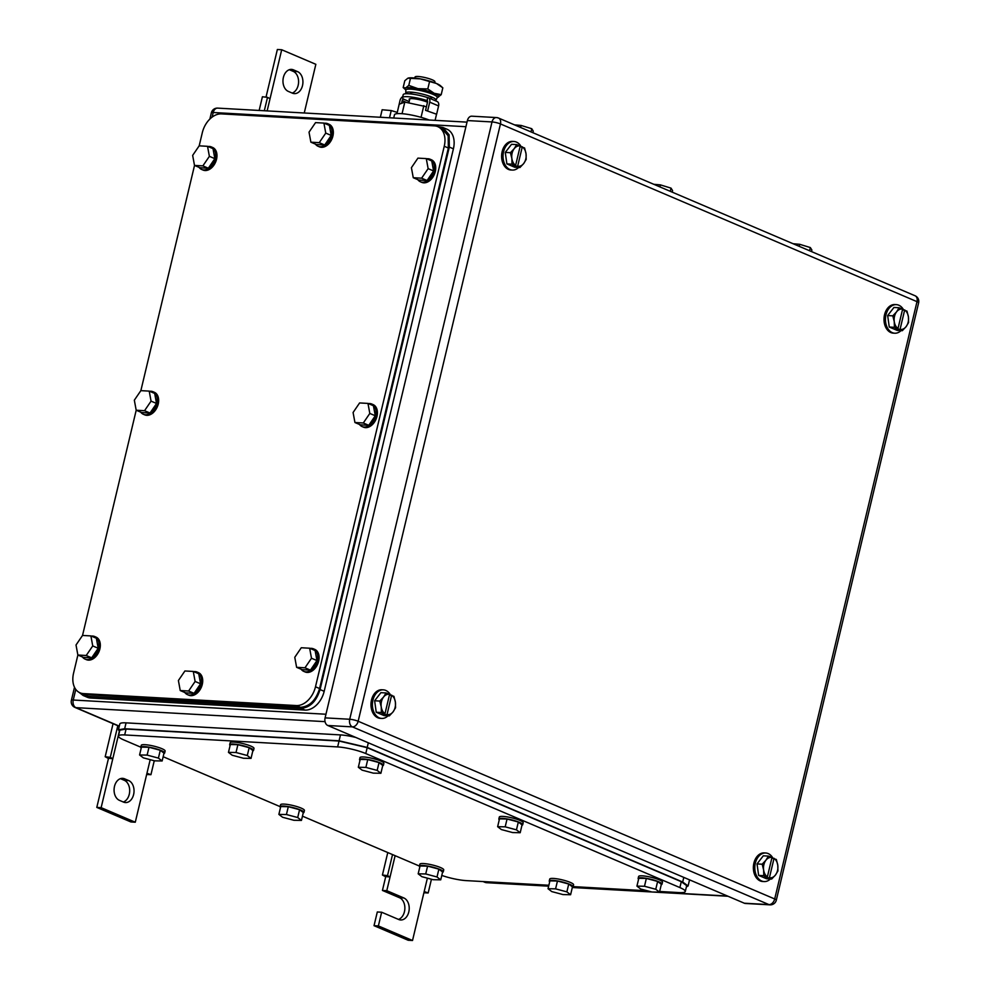 <?xml version="1.0" encoding="UTF-8"?>
<svg xmlns="http://www.w3.org/2000/svg" width="990" height="990" viewBox="0 0 990 990"><rect width="100%" height="100%" fill="white"/><g stroke="black" fill="none" stroke-linecap="round" stroke-linejoin="round"><path stroke-width="1.49" d="M385.271 876.546L382.425 875.024L387.511 875.63L390.048 876.979L385.271 876.546M387.771 852.551L382.425 875.024M423.893 892.782L428.175 892.968L424.19 891.545L427.383 878.155M392.523 854.58L387.511 875.63M395.121 855.694L386.781 890.678L403.858 897.967A11.249 7.92 -86.8 0 1 409.056 910.577A11.249 7.92 -86.8 0 1 400.653 919.97A11.249 7.92 -86.8 0 1 398.723 919.512L381.645 912.223L377.301 911.976L374.034 925.687L408.177 940.252L412.521 940.5L424.19 891.545M431.442 879.244L428.175 892.968M374.034 925.687L378.378 925.935L412.521 940.5M378.378 925.935L381.645 912.223M386.781 890.678L382.437 890.443L399.502 897.72A11.249 7.92 -86.8 0 1 404.861 908.783A11.249 7.92 -86.8 0 1 398.5 919.413M385.704 876.732L382.437 890.443M108.034 758.266L105.188 756.744L110.274 757.35L112.811 758.699L108.034 758.266M113.058 723.678L105.188 756.744M146.656 774.502L150.938 774.687L146.953 773.264L150.195 759.664M117.81 725.707L110.274 757.35M119.332 731.288L101.141 807.654L135.284 822.22L146.953 773.264M154.254 760.753L150.938 774.687M135.284 822.22L130.94 821.972L96.797 807.407L101.141 807.654M108.467 758.451L96.797 807.407M124.567 778.808A11.249 7.92 -86.8 0 0 122.636 778.35A11.249 7.92 -86.8 0 0 114.234 787.743A11.249 7.92 -86.8 0 0 119.431 800.353L123.527 802.098A11.249 7.92 -86.8 0 0 125.47 802.556A11.249 7.92 -86.8 0 0 133.873 793.176A11.249 7.92 -86.8 0 0 128.663 780.553L124.567 778.808L120.656 778.586M128.663 780.553L124.319 780.318A11.249 7.92 -86.8 0 1 129.678 791.369A11.249 7.92 -86.8 0 1 123.317 802.011M124.319 780.318L120.446 778.66M259.157 110.447L262.412 96.76L267.51 97.354L270.047 98.703L267.139 110.905M264.318 110.744L267.51 97.354M304.252 112.984L315.847 64.313L281.704 49.748L270.047 98.703M281.704 49.748L277.361 49.5L266.001 97.181M297.557 71.614A11.249 7.92 -86.8 0 1 302.767 84.224A11.249 7.92 -86.8 0 1 294.364 93.617A11.249 7.92 -86.8 0 1 292.421 93.159L288.325 91.402A11.249 7.92 -86.8 0 1 283.128 78.792A11.249 7.92 -86.8 0 1 291.53 69.399A11.249 7.92 -86.8 0 1 293.461 69.857L297.557 71.614L293.213 71.367L289.34 69.708M293.213 71.367A11.249 7.92 -86.8 0 1 298.572 82.43A11.249 7.92 -86.8 0 1 292.211 93.06M510.407 152.708L511.867 158.487A10.222 7.202 -86.8 0 1 514.194 148.686L510.407 152.708L505.259 152.423L506.88 163.894L514.763 167.261L519.911 167.545L523.698 163.523A10.222 7.202 -86.8 0 1 517.659 166.221L519.911 167.545M505.259 152.423L511.545 144.305L516.693 144.602L520.233 145.988A10.222 7.202 -86.8 0 0 514.194 148.686L516.693 144.602M522.25 146.755L522.274 146.867A10.222 7.202 -86.8 0 1 524.267 148.908A10.222 7.202 -86.8 0 1 526.024 153.735A10.222 7.202 -86.8 0 1 523.698 163.523L526.185 159.44L526.024 153.735L524.576 147.956L520.072 146.631M512.028 164.179L515.617 165.355A10.222 7.202 -86.8 0 1 513.624 163.301A10.222 7.202 -86.8 0 1 511.867 158.487L512.028 164.179L506.88 163.894M522.274 146.867L517.659 166.221M515.617 165.355L520.233 145.988M517.584 166.332L512.684 165.305L515.543 165.466M514.911 165.429L514.738 166.172M518.636 167.471A14.318 10.086 -86.8 0 1 512.35 170.07A14.318 10.086 -86.8 0 1 509.887 169.488A14.318 10.086 -86.8 0 1 503.254 153.438A14.318 10.086 -86.8 0 1 513.958 141.496A14.318 10.086 -86.8 0 1 516.421 142.077A14.318 10.086 -86.8 0 1 521.198 146.693M512.35 170.07L510.902 169.995A14.318 10.086 -86.8 0 1 508.439 169.414A14.318 10.086 -86.8 0 1 501.806 153.363A14.318 10.086 -86.8 0 1 512.498 141.409L513.958 141.496M892.807 315.847L894.255 321.626A10.222 7.202 -86.8 0 1 896.594 311.838L892.807 315.847L887.659 315.562L889.268 327.034L897.15 330.4L902.298 330.685L906.085 326.675A10.222 7.202 -86.8 0 1 900.059 329.373L902.298 330.685M887.659 315.562L893.933 307.457L899.081 307.742L902.62 309.14A10.222 7.202 -86.8 0 0 896.594 311.838L899.081 307.742M904.65 309.895L904.674 310.006A10.222 7.202 -86.8 0 1 906.654 312.06A10.222 7.202 -86.8 0 1 908.424 316.874A10.222 7.202 -86.8 0 1 906.085 326.675L908.573 322.579L908.424 316.874L906.964 311.108L902.472 309.771M894.416 327.331L898.004 328.494A10.222 7.202 -86.8 0 1 896.024 326.453A10.222 7.202 -86.8 0 1 894.255 321.626L894.416 327.331L889.268 327.034M904.674 310.006L900.059 329.373M898.004 328.494L902.62 309.14M899.984 329.484L895.084 328.445L897.93 328.606M897.311 328.569L897.138 329.324M901.024 330.623A14.318 10.086 -86.8 0 1 894.737 333.222A14.318 10.086 -86.8 0 1 892.275 332.64A14.318 10.086 -86.8 0 1 885.654 316.59A14.318 10.086 -86.8 0 1 896.346 304.635A14.318 10.086 -86.8 0 1 898.809 305.217A14.318 10.086 -86.8 0 1 903.598 309.833M894.737 333.222L893.289 333.135A14.318 10.086 -86.8 0 1 890.827 332.553A14.318 10.086 -86.8 0 1 884.206 316.503A14.318 10.086 -86.8 0 1 894.898 304.549L896.346 304.635M762.176 864.208L763.624 869.987A10.222 7.202 -86.8 0 1 765.951 860.186L762.176 864.208L757.028 863.923L758.637 875.395L766.52 878.761L771.668 879.046L775.455 875.024A10.222 7.202 -86.8 0 1 769.416 877.734L771.668 879.046M757.028 863.923L763.302 855.805L768.45 856.102L771.99 857.488A10.222 7.202 -86.8 0 0 765.951 860.186L768.45 856.102M774.007 858.256L774.032 858.367A10.222 7.202 -86.8 0 1 776.024 860.409A10.222 7.202 -86.8 0 1 777.781 865.235A10.222 7.202 -86.8 0 1 775.455 875.024L777.942 870.94L777.781 865.235L776.333 859.469L771.829 858.132M763.785 875.68L767.374 876.855A10.222 7.202 -86.8 0 1 765.381 874.801A10.222 7.202 -86.8 0 1 763.624 869.987L763.785 875.68L758.637 875.395M774.032 858.367L769.416 877.734M767.374 876.855L771.99 857.488M769.341 877.833L766.495 877.672L764.453 876.806L767.299 876.967M766.681 876.93L766.495 877.672M770.393 878.971A14.318 10.086 -86.8 0 1 764.107 881.57A14.318 10.086 -86.8 0 1 761.644 880.989A14.318 10.086 -86.8 0 1 755.011 864.938A14.318 10.086 -86.8 0 1 765.716 852.996A14.318 10.086 -86.8 0 1 768.178 853.578A14.318 10.086 -86.8 0 1 772.955 858.194M764.107 881.57L762.659 881.496A14.318 10.086 -86.8 0 1 760.196 880.914A14.318 10.086 -86.8 0 1 753.563 864.864A14.318 10.086 -86.8 0 1 764.268 852.91L765.716 852.996M379.776 701.068L381.224 706.835A10.222 7.202 -86.8 0 1 383.563 697.047L379.776 701.068L374.628 700.771L376.237 712.255L384.12 715.609L389.268 715.906L393.055 711.884A10.222 7.202 -86.8 0 1 387.028 714.582L389.268 715.906M374.628 700.771L380.903 692.666L386.05 692.951L389.59 694.349A10.222 7.202 -86.8 0 0 383.563 697.047L386.05 692.951M391.619 695.104L391.632 695.227A10.222 7.202 -86.8 0 1 393.624 697.269A10.222 7.202 -86.8 0 1 395.381 702.096A10.222 7.202 -86.8 0 1 393.055 711.884L395.542 707.788L395.381 702.096L393.933 696.317L389.441 694.98M381.385 712.54L384.974 713.716A10.222 7.202 -86.8 0 1 382.982 711.662A10.222 7.202 -86.8 0 1 381.224 706.835L381.385 712.54L376.237 712.255M391.632 695.227L387.028 714.582M384.974 713.716L389.59 694.349M386.954 714.693L384.095 714.533L382.053 713.654L384.9 713.815M384.281 713.778L384.095 714.533M387.993 715.832A14.318 10.086 -86.8 0 1 381.707 718.431A14.318 10.086 -86.8 0 1 379.244 717.849A14.318 10.086 -86.8 0 1 372.624 701.799A14.318 10.086 -86.8 0 1 383.316 689.844A14.318 10.086 -86.8 0 1 385.778 690.426A14.318 10.086 -86.8 0 1 390.567 695.054M381.707 718.431L380.259 718.344A14.318 10.086 -86.8 0 1 377.796 717.762A14.318 10.086 -86.8 0 1 371.176 701.712A14.318 10.086 -86.8 0 1 381.868 689.77L383.316 689.844M325.091 717.874L467.391 120.557L492.018 121.943L349.718 719.26A6.138 4.319 93.2 0 0 352.415 726.883L768.958 904.6A6.138 4.319 93.2 0 0 770.01 904.848A6.138 6.138 0 0 0 776.321 900.145A6.138 1.077 -166.6 0 0 774.7 898.97A6.138 4.22 113.1 0 1 768.958 904.6L744.319 903.214L327.789 725.497L352.415 726.883A6.138 4.22 113.1 0 0 358.157 721.252L774.7 898.97L917 301.653L500.457 123.936L358.157 721.252A6.138 1.077 -166.6 0 0 349.718 719.26L325.091 717.874A6.138 4.319 93.2 0 0 327.789 725.497M744.319 903.214A6.138 4.319 93.2 0 0 745.383 903.462L770.01 904.848M497.512 117.822A6.138 4.319 93.2 0 0 496.46 117.562L471.834 116.189A6.138 4.319 93.2 0 0 467.391 120.557M84.014 694.522L300.428 707.305C309.511 706.637 315.884 700.388 319.584 688.533L448.359 148.017L448.148 135.779L441.788 128.353M441.887 128.391L437.79 126.646A20.444 14.058 -66.9 0 1 444.25 146.26L315.488 686.788A20.444 14.058 -66.9 0 1 296.332 705.561L83.37 693.594A20.444 14.058 -66.9 0 1 80.017 692.814A20.444 14.058 -66.9 0 1 73.557 673.188L77.876 655.034M437.79 126.646A20.444 14.058 -66.9 0 0 434.437 125.866L221.475 113.9A20.444 14.058 -66.9 0 0 202.319 132.66L199.188 145.839L207.529 146.31L212.999 148.636L214.842 158.66L208.333 168.226L199.968 167.756L194.498 165.417L202.863 165.887L208.333 168.226M82.529 635.444L90.894 635.914L92.738 645.938L86.229 655.491L77.864 655.021L76.02 644.997L82.529 635.444L136.199 410.231L144.552 410.689L150.01 413.028L141.644 412.558L136.187 410.219L134.331 400.195L140.852 390.642L149.218 391.112L154.675 393.438L156.531 403.462L150.01 413.028M140.865 390.642L194.523 165.429M144.552 410.689L151.062 401.136L149.218 391.112M151.062 401.136L156.531 403.462M149.663 391.298A12.264 8.44 113.1 0 1 150.963 391.248A12.264 8.44 113.1 0 1 152.98 391.706A12.264 8.44 113.1 0 1 156.445 404.91A12.264 8.44 113.1 0 1 145.357 414.748A12.264 8.44 113.1 0 1 143.352 414.278A12.264 8.44 113.1 0 1 140.753 412.174M152.98 391.706L154.341 392.288A12.264 8.44 113.1 0 1 157.818 405.492A12.264 8.44 113.1 0 1 146.73 415.33A12.264 8.44 113.1 0 1 144.713 414.86L143.352 414.278M77.864 655.021L83.321 657.36L91.686 657.83L86.229 655.491M92.738 645.938L98.208 648.264L91.686 657.83M98.208 648.264L96.352 638.241L90.894 635.914M91.34 636.1A12.264 8.44 113.1 0 1 92.639 636.05A12.264 8.44 113.1 0 1 94.656 636.508A12.264 8.44 113.1 0 1 98.134 649.712A12.264 8.44 113.1 0 1 87.046 659.55A12.264 8.44 113.1 0 1 85.029 659.08A12.264 8.44 113.1 0 1 82.442 656.976M94.656 636.508L96.018 637.102A12.264 8.44 113.1 0 1 99.495 650.294A12.264 8.44 113.1 0 1 88.407 660.132A12.264 8.44 113.1 0 1 86.39 659.662L85.029 659.08M304.982 667.792L311.491 658.239L309.647 648.215L315.105 650.541L316.961 660.565L310.439 670.119L302.086 669.648L296.616 667.322L304.982 667.792L310.439 670.119M296.616 667.322L294.772 657.298L301.282 647.745L309.647 648.215M311.491 658.239L316.961 660.565M310.093 648.401A12.264 8.44 113.1 0 1 311.392 648.351A12.264 8.44 113.1 0 1 313.409 648.809A12.264 8.44 113.1 0 1 316.887 662.013A12.264 8.44 113.1 0 1 305.799 671.851A12.264 8.44 113.1 0 1 303.781 671.381A12.264 8.44 113.1 0 1 301.195 669.277M313.409 648.809L314.771 649.39A12.264 8.44 113.1 0 1 318.248 662.595A12.264 8.44 113.1 0 1 307.16 672.433A12.264 8.44 113.1 0 1 305.143 671.962L303.781 671.381M363.305 422.99L369.815 413.436L367.971 403.413L373.428 405.739L375.284 415.763L368.763 425.316L360.397 424.846L354.94 422.52L363.305 422.99L368.763 425.316M354.94 422.52L353.084 412.496L359.605 402.942L367.971 403.413M369.815 413.436L375.284 415.763M368.416 403.598A12.264 8.44 113.1 0 1 369.716 403.549A12.264 8.44 113.1 0 1 371.733 404.007A12.264 8.44 113.1 0 1 375.198 417.211A12.264 8.44 113.1 0 1 364.11 427.049A12.264 8.44 113.1 0 1 362.105 426.579A12.264 8.44 113.1 0 1 359.506 424.475M371.733 404.007L373.094 404.588A12.264 8.44 113.1 0 1 376.571 417.792A12.264 8.44 113.1 0 1 365.483 427.631A12.264 8.44 113.1 0 1 363.466 427.16L362.105 426.579M421.616 178.188L428.138 168.634L426.282 158.598L431.751 160.937L433.595 170.961L427.086 180.514L418.721 180.044L413.263 177.717L421.616 178.188L427.086 180.514M413.263 177.717L411.407 167.694L417.929 158.128L426.282 158.598M428.138 168.634L433.595 170.961M426.739 158.796A12.264 8.44 113.1 0 1 428.039 158.746A12.264 8.44 113.1 0 1 430.056 159.204A12.264 8.44 113.1 0 1 433.521 172.409A12.264 8.44 113.1 0 1 422.433 182.247A12.264 8.44 113.1 0 1 420.416 181.776A12.264 8.44 113.1 0 1 417.829 179.673M430.056 159.204L431.417 159.786A12.264 8.44 113.1 0 1 434.882 172.99A12.264 8.44 113.1 0 1 423.807 182.828A12.264 8.44 113.1 0 1 421.789 182.358L420.416 181.776M202.863 165.887L209.385 156.333L207.529 146.31M194.498 165.417L192.654 155.393L199.176 145.839M209.385 156.333L214.842 158.66M207.987 146.495A12.264 8.44 113.1 0 1 209.286 146.446A12.264 8.44 113.1 0 1 211.291 146.904A12.264 8.44 113.1 0 1 214.768 160.108A12.264 8.44 113.1 0 1 203.68 169.946A12.264 8.44 113.1 0 1 201.663 169.476A12.264 8.44 113.1 0 1 199.077 167.372M211.291 146.904L212.664 147.485A12.264 8.44 113.1 0 1 216.129 160.689A12.264 8.44 113.1 0 1 205.054 170.528A12.264 8.44 113.1 0 1 203.037 170.057L201.663 169.476M188.607 691.02L195.117 681.466L193.273 671.443L198.73 673.769L200.586 683.793L194.065 693.346L185.699 692.876L180.242 690.55L188.607 691.02L194.065 693.346M180.242 690.55L178.398 680.526L184.907 670.973L193.273 671.443M195.117 681.466L200.586 683.793M193.718 671.628A12.264 8.44 113.1 0 1 195.018 671.579A12.264 8.44 113.1 0 1 197.035 672.037A12.264 8.44 113.1 0 1 200.512 685.241A12.264 8.44 113.1 0 1 189.424 695.079A12.264 8.44 113.1 0 1 187.407 694.609A12.264 8.44 113.1 0 1 184.821 692.505M197.035 672.037L198.396 672.618A12.264 8.44 113.1 0 1 201.873 685.823A12.264 8.44 113.1 0 1 190.785 695.661A12.264 8.44 113.1 0 1 188.768 695.19L187.407 694.609M319.238 142.659L325.76 133.106L323.903 123.082L329.373 125.408L331.217 135.432L324.708 144.998L316.342 144.528L310.885 142.189L319.238 142.659L324.708 144.998M310.885 142.189L309.029 132.165L315.55 122.612L323.903 123.082M325.76 133.106L331.217 135.432M324.361 123.267A12.264 8.44 113.1 0 1 325.661 123.218A12.264 8.44 113.1 0 1 327.678 123.676A12.264 8.44 113.1 0 1 331.143 136.88A12.264 8.44 113.1 0 1 320.055 146.718A12.264 8.44 113.1 0 1 318.038 146.248A12.264 8.44 113.1 0 1 315.451 144.144M327.678 123.676L329.039 124.27A12.264 8.44 113.1 0 1 332.504 137.462A12.264 8.44 113.1 0 1 321.428 147.3A12.264 8.44 113.1 0 1 319.411 146.829L318.038 146.248M442.951 127.5L446.948 129.195A20.444 14.058 -66.9 0 1 453.408 148.822L324.175 691.305A20.444 14.058 -66.9 0 1 305.019 710.077L300.923 708.333C309.994 707.664 316.379 701.403 320.067 689.56L449.312 147.077L449.114 134.838L442.852 127.45L437.617 126.572M79.138 692.394L83.148 695.5L86.514 696.279L300.923 708.333M305.019 710.077L90.61 698.024L86.514 696.279M83.247 695.537L87.256 697.245A20.444 14.058 -66.9 0 0 90.61 698.024M659.649 891.483L679.053 892.584A20.444 3.589 -166.6 0 0 685.29 891.495A20.444 3.589 -166.6 0 0 679.883 887.572L365.78 753.551A20.444 3.589 -166.6 0 0 337.639 746.918L124.678 734.939A20.444 3.589 -166.6 0 0 118.441 736.028A20.444 3.589 -166.6 0 0 123.849 739.951L140.815 747.19M419.414 866.052L302.457 816.156M280.108 806.627L163.152 756.719M441.788 875.432A20.444 3.589 -166.6 0 0 466.104 880.605L548.868 885.258M647.435 890.802L573.148 886.619M685.29 891.495L686.689 885.617L681.293 881.694L367.179 747.685L339.038 741.04L337.639 746.918M124.678 734.939L126.076 729.061L119.84 730.15L118.441 736.028M126.076 729.061L339.038 741.04M301.443 820.413L297.705 817.542L286.432 814.535L288.3 806.702L299.574 809.709L303.299 812.58L301.443 820.413L293.882 820.277L282.608 817.27L278.871 814.399L286.432 814.535M297.705 817.542L299.574 809.709M278.871 814.399L280.739 806.565L288.3 806.702M280.517 807.506A12.264 2.153 13.4 0 1 280.083 806.726A12.264 2.153 13.4 0 1 283.016 806.046A12.264 2.153 13.4 0 1 296.443 808.533A12.264 2.153 13.4 0 1 303.955 812.406A12.264 2.153 13.4 0 1 303.225 812.914M280.083 806.726L280.554 804.771A12.264 2.153 13.4 0 1 283.487 804.078A12.264 2.153 13.4 0 1 296.913 806.578A12.264 2.153 13.4 0 1 304.425 810.451L303.955 812.406M440.736 879.838L437.011 876.979L425.725 873.96L427.593 866.126L438.879 869.146L442.604 872.004L440.736 879.838L433.187 879.702L421.901 876.695L418.176 873.824L425.725 873.96M437.011 876.979L438.879 869.146M418.176 873.824L420.045 865.99L427.593 866.126M419.822 866.943A12.264 2.153 13.4 0 1 419.389 866.151A12.264 2.153 13.4 0 1 422.322 865.47A12.264 2.153 13.4 0 1 435.749 867.97A12.264 2.153 13.4 0 1 443.26 871.844A12.264 2.153 13.4 0 1 442.518 872.351M419.389 866.151L419.859 864.196A12.264 2.153 13.4 0 1 422.792 863.515A12.264 2.153 13.4 0 1 436.219 866.015A12.264 2.153 13.4 0 1 443.73 869.888L443.26 871.844M659.488 892.139L655.764 889.268L644.49 886.26L646.346 878.427L657.632 881.434L661.357 884.305L659.488 892.139L651.94 892.002L640.654 888.995L636.929 886.124L644.49 886.26M655.764 889.268L657.632 881.434M636.929 886.124L638.798 878.291L646.346 878.427M638.575 879.244A12.264 2.153 13.4 0 1 638.142 878.452A12.264 2.153 13.4 0 1 641.074 877.771A12.264 2.153 13.4 0 1 654.501 880.271A12.264 2.153 13.4 0 1 662.013 884.144A12.264 2.153 13.4 0 1 661.283 884.652M638.142 878.452L638.612 876.496A12.264 2.153 13.4 0 1 641.545 875.816A12.264 2.153 13.4 0 1 654.972 878.303A12.264 2.153 13.4 0 1 662.483 882.189L662.013 884.144M520.196 832.714L516.458 829.843L505.185 826.836L507.053 819.002L518.327 822.009L522.052 824.88L520.196 832.714L512.634 832.565L501.361 829.558L497.636 826.687L505.185 826.836M516.458 829.843L518.327 822.009M497.636 826.687L499.492 818.854L507.053 819.002M499.269 819.807A12.264 2.153 13.4 0 1 498.836 819.027A12.264 2.153 13.4 0 1 501.769 818.346A12.264 2.153 13.4 0 1 515.196 820.834A12.264 2.153 13.4 0 1 522.708 824.707A12.264 2.153 13.4 0 1 521.978 825.215M498.836 819.027L499.307 817.059A12.264 2.153 13.4 0 1 502.239 816.379A12.264 2.153 13.4 0 1 515.666 818.879A12.264 2.153 13.4 0 1 523.178 822.752L522.708 824.707M380.89 773.277L377.165 770.406L365.879 767.399L367.748 759.565L379.034 762.572L382.759 765.443L380.89 773.277L373.341 773.14L362.055 770.133L358.331 767.262L365.879 767.399M377.165 770.406L379.034 762.572M358.331 767.262L360.199 759.429L367.748 759.565M359.964 760.382A12.264 2.153 13.4 0 1 359.543 759.59A12.264 2.153 13.4 0 1 362.476 758.909A12.264 2.153 13.4 0 1 375.903 761.409A12.264 2.153 13.4 0 1 383.415 765.282A12.264 2.153 13.4 0 1 382.672 765.79M359.543 759.59L360.001 757.635A12.264 2.153 13.4 0 1 362.934 756.954A12.264 2.153 13.4 0 1 376.361 759.441A12.264 2.153 13.4 0 1 383.873 763.327L383.415 765.282M162.137 760.976L158.412 758.105L147.126 755.098L148.995 747.264L160.281 750.271L164.006 753.143L162.137 760.976L154.576 760.84L143.303 757.833L139.578 754.962L147.126 755.098M158.412 758.105L160.281 750.271M139.578 754.962L141.446 747.128L148.995 747.264M141.211 748.081A12.264 2.153 13.4 0 1 140.79 747.289A12.264 2.153 13.4 0 1 143.723 746.609A12.264 2.153 13.4 0 1 157.15 749.108A12.264 2.153 13.4 0 1 164.662 752.982A12.264 2.153 13.4 0 1 163.919 753.489M140.79 747.289L141.248 745.334A12.264 2.153 13.4 0 1 144.181 744.653A12.264 2.153 13.4 0 1 157.608 747.153A12.264 2.153 13.4 0 1 165.12 751.026L164.662 752.982M570.599 894.737L566.874 891.866L555.588 888.859L557.457 881.026L568.743 884.033L572.468 886.904L570.599 894.737L563.05 894.589L551.764 891.582L548.039 888.711L555.588 888.859M566.874 891.866L568.743 884.033M548.039 888.711L549.908 880.877L557.457 881.026M549.685 881.83A12.264 2.153 13.4 0 1 549.252 881.051A12.264 2.153 13.4 0 1 552.185 880.357A12.264 2.153 13.4 0 1 565.612 882.857A12.264 2.153 13.4 0 1 573.123 886.731A12.264 2.153 13.4 0 1 572.381 887.238M549.252 881.051L549.722 879.083A12.264 2.153 13.4 0 1 552.643 878.402A12.264 2.153 13.4 0 1 566.082 880.902A12.264 2.153 13.4 0 1 573.594 884.775L573.123 886.731M251.027 758.39L247.302 755.519L236.016 752.511L237.885 744.678L249.171 747.685L252.896 750.556L251.027 758.39L243.478 758.253L232.192 755.246L228.467 752.375L236.016 752.511M247.302 755.519L249.171 747.685M228.467 752.375L230.336 744.542L237.885 744.678M230.101 745.482A12.264 2.153 13.4 0 1 229.68 744.703A12.264 2.153 13.4 0 1 232.613 744.022A12.264 2.153 13.4 0 1 246.04 746.51A12.264 2.153 13.4 0 1 253.551 750.395A12.264 2.153 13.4 0 1 252.809 750.903M229.68 744.703L230.15 742.748A12.264 2.153 13.4 0 1 233.071 742.067A12.264 2.153 13.4 0 1 246.498 744.554A12.264 2.153 13.4 0 1 254.009 748.428L253.551 750.395M686.392 886.904L688.1 885.951L682.692 882.028L367.216 747.425L339.075 740.792L124.666 728.739L118.429 729.816L119.53 731.449M355.806 737.463A20.444 3.589 -166.6 0 0 340.473 734.914L126.064 722.861A20.444 3.589 -166.6 0 0 119.827 723.95L118.429 729.816M688.1 885.951L689.498 880.073A20.444 3.589 -166.6 0 0 689.51 879.825M514.503 124.864L521.099 125.445L531.741 128.7L533.276 131.163L532.905 132.722M521.099 125.445L520.616 127.475M531.741 128.7L530.974 131.893M653.808 184.301L660.404 184.883L671.034 188.137L672.581 190.6L672.21 192.147M660.404 184.883L659.922 186.912M671.034 188.137L670.279 191.33M793.101 243.726L799.697 244.307L810.34 247.562L811.874 250.024L811.503 251.584M799.697 244.307L799.215 246.337M810.34 247.562L809.573 250.755M380.358 117.266L382.14 109.766L391.236 110.558L389.515 117.785M397.262 112.402L391.236 110.558M384.306 117.488A12.264 2.153 -166.6 0 0 383.613 117.426A12.264 2.153 -166.6 0 0 381.373 117.327M434.684 82.776L434.932 81.762A10.222 1.794 -166.6 0 0 429.115 78.68A10.222 1.794 -166.6 0 0 418.151 76.49A10.222 1.794 -166.6 0 0 415.033 77.022L414.798 78.037M396.953 113.664L399.205 104.247L404.811 102.081L426.43 106.734M435.093 120.347L436.541 114.234M421.047 117.327L423.831 105.633M402.051 113.689L404.811 102.081M429.153 120.013A21.471 3.762 -166.6 0 0 401.037 113.627A21.471 3.762 -166.6 0 0 394.49 114.766L393.711 118.02M437.295 97.428A17.387 3.044 -166.6 0 0 437.704 97.342A17.387 3.044 -166.6 0 0 438.05 97.23A17.387 3.044 -166.6 0 0 438.162 97.181A17.387 3.044 -166.6 0 0 434.152 93.283A17.387 3.044 -166.6 0 0 417.941 88.654A17.387 3.044 -166.6 0 0 405.628 87.962A17.387 3.044 -166.6 0 0 405.516 88.011A17.387 3.044 -166.6 0 0 405.541 89.682A17.387 3.044 -166.6 0 0 405.863 89.942M436.479 83.494A17.387 3.044 13.4 0 1 440.476 85.722L442.827 87.838L436.479 83.494L420.28 78.866A17.387 3.044 13.4 0 1 436.479 83.494M408.301 78.061L408.264 78.061A17.387 3.044 13.4 0 1 408.301 78.061A17.387 3.044 13.4 0 1 420.28 78.866L407.843 78.21L404.799 80.734L403.178 87.553L405.541 89.682M410.417 78.569L408.783 85.388L405.628 87.962L403.178 87.553M429.425 82.121L427.804 88.939L417.941 88.654L408.783 85.388M442.827 87.838L441.206 94.656L434.152 93.283L427.804 88.939M437.741 97.329L441.206 94.656M425.564 110.335L436.615 114.246L425.564 110.335L427.544 102.032A1.559 1.064 113.1 0 0 426.801 100.485A17.634 3.094 -166.6 0 0 407.88 96.698A17.634 3.094 -166.6 0 0 402.509 97.639A17.634 3.094 -166.6 0 0 403.648 99.173A1.559 1.064 113.1 0 0 402.2 100.609L406.284 102.354M427.742 110.459L429.722 102.156L438.595 105.942L436.615 114.246M427.272 100.683L427.494 97.54A4.628 3.18 113.1 0 1 428.262 97.713A4.628 3.18 113.1 0 1 429.722 102.156M428.262 97.713L437.135 101.5A4.628 3.18 113.1 0 1 438.595 105.942M427.494 97.54A17.634 3.094 -166.6 0 0 408.585 93.765A17.634 3.094 -166.6 0 0 403.202 94.694L402.509 97.639M427.494 102.218A10.841 1.893 -166.6 0 0 412.422 98.641A10.841 1.893 -166.6 0 0 409.118 99.21A10.841 1.893 -166.6 0 0 409.575 99.965M402.744 96.649A4.628 3.18 113.1 0 0 400.022 100.485L398.116 108.789M401.544 103.344L402.2 100.609M430.935 98.555A10.841 1.893 -166.6 0 0 431.652 98.146A10.841 1.893 -166.6 0 0 431.343 97.428A10.841 1.893 -166.6 0 0 428.014 95.683M414.934 92.565A10.841 1.893 -166.6 0 0 410.578 93.134A10.841 1.893 -166.6 0 0 410.924 93.716A10.841 1.893 -166.6 0 0 411.036 93.815M435.266 100.708A15.543 2.723 -166.6 0 0 435.996 100.213A15.543 2.723 -166.6 0 0 435.55 99.186A15.543 2.723 -166.6 0 0 429.326 96.129A15.543 2.723 -166.6 0 0 413.56 92.367A15.543 2.723 -166.6 0 0 405.764 93.01A15.543 2.723 -166.6 0 0 406.135 93.728M405.764 93.01L405.838 90.09A16.149 2.834 13.4 0 1 413.944 89.434A16.149 2.834 13.4 0 1 430.316 93.332A16.149 2.834 13.4 0 1 436.788 96.5A16.149 2.834 13.4 0 1 437.246 97.577L435.996 100.213M430.316 93.332L427.989 92.503A11.447 2.005 -166.6 0 0 416.382 89.743L413.944 89.434M403.858 897.967L399.502 897.72M293.461 69.857L289.55 69.647M467.02 122.141L217.664 108.12A6.138 4.319 93.2 0 0 213.221 112.501L465.931 126.708M75.785 689.411L73.248 700.029L325.957 714.236M217.664 108.12A6.138 6.138 0 0 0 211.353 112.823A6.138 1.077 -166.6 0 1 213.221 112.501L212.12 117.117M74.498 687.27L71.379 700.351A6.138 1.077 -166.6 0 1 73.248 700.029A6.138 4.319 93.2 0 0 75.945 707.652L325.042 721.648M71.379 700.351A6.138 6.138 0 0 0 74.943 707.417A6.138 4.22 113.1 0 0 75.945 707.652L119.307 726.14M483.664 881.595L485.657 882.449L548.695 885.988M572.369 887.325L650.95 891.743M657.471 892.101L727.514 896.037M486.709 882.696A6.138 4.319 -86.8 0 1 485.657 882.449A6.138 4.22 -66.9 0 1 484.654 882.214A6.138 6.138 0 0 0 486.709 882.696L548.646 886.174M776.321 900.145L918.621 302.829A6.138 1.077 -166.6 0 0 917 301.653A6.138 4.22 -66.9 0 0 915.057 295.762L498.527 118.045A6.138 6.138 0 0 0 496.46 117.562A6.138 4.319 93.2 0 0 492.018 121.943A6.138 1.077 -166.6 0 1 500.457 123.936A6.138 4.22 -66.9 0 0 498.527 118.045M319.584 688.533L315.488 686.788M300.428 707.305L296.332 705.561M444.25 146.26L448.359 148.017M87.467 695.339L83.37 693.594M324.175 691.305L320.067 689.56M453.408 148.822L449.312 147.077M681.293 881.694L679.883 887.572M365.78 753.551L367.179 747.685M683.793 877.388L682.692 882.028M368.317 742.797L367.216 747.425M340.473 734.914L339.075 740.792M126.064 722.861L124.666 728.739M409.192 101.549L403.648 99.173M74.943 707.417L119.27 726.326M483.132 881.558L484.654 882.214M572.319 887.51L651.853 891.978M652.422 892.015L728.034 896.259M211.353 112.823L209.868 119.06M918.621 302.829A6.138 6.138 0 0 0 915.057 295.762M84.113 694.559L80.017 692.814M411.333 92.59L410.999 93.963M409.86 98.74L408.882 102.836M431.219 97.329L430.86 98.827"/></g></svg>
